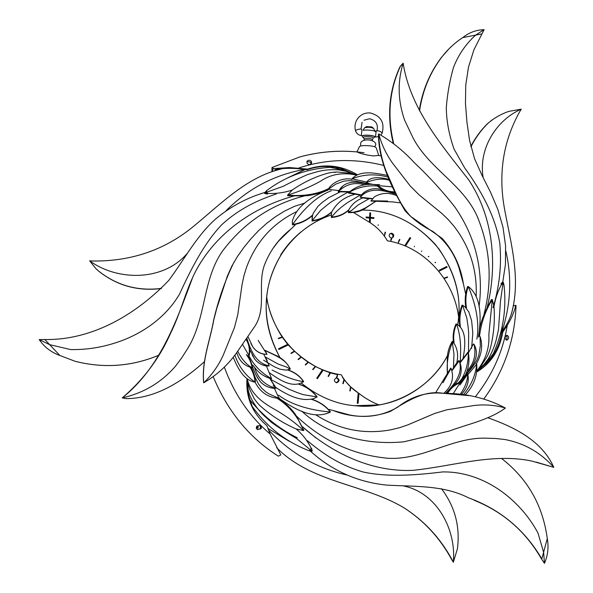 <?xml version="1.0" encoding="UTF-8"?>
<svg xmlns="http://www.w3.org/2000/svg" width="593" height="593" viewBox="0 0 593 593"><rect width="100%" height="100%" fill="white"/><g stroke="black" fill="none" stroke-linecap="round" stroke-linejoin="round"><path stroke-width="0.89" d="M370.254 210.374L362.101 209.981L370.254 210.374C394.538 212.442 416.264 223.835 435.44 244.538C452.674 266.902 460.487 290.37 458.878 314.935L457.848 324.504C462.095 298.991 455.772 273.773 438.879 248.852C419.37 225.503 396.495 212.679 370.254 210.374M348.469 210.9L347.668 211.012L348.469 210.9M330.916 215.103C310.169 222.427 293.624 235.577 281.29 254.538C261.55 287.664 261.135 322.081 280.059 357.787C269.348 338.314 264.826 318.975 266.487 299.769L266.724 297.011C268.11 282.364 272.965 268.199 281.29 254.538C293.898 235.354 310.443 222.212 330.916 215.103M301.518 383.241C318.419 396.724 336.179 404.218 354.799 405.716L357.394 405.923C390.024 409.348 430.852 389.082 447.633 355.259C433.957 381.996 405.731 401.031 378.912 404.893L354.799 405.716C336.179 404.218 318.419 396.724 301.518 383.241M280.556 255.109C286.108 246.31 292.949 238.579 301.081 231.907M334.111 172.4L335.853 172.185M311.562 163.327L311.392 161.392C309.828 159.888 308.33 159.902 306.907 161.429L307.122 163.297C308.619 164.876 310.102 164.884 311.562 163.327L310.969 164.024L310.725 162.185L306.863 161.533M277.176 170.154L274.848 169.694C283.617 167.989 293.713 167.901 305.128 169.428L307.115 169.717C318.226 165.855 329.604 165.484 341.242 168.59L356.489 175.076M357.334 174.713C341.486 165.373 324.92 163.512 307.626 169.116L289.421 167.545L273.499 168.612L272.039 167.493L299.799 156.945C317.07 152.245 334.511 150.444 352.116 151.534M271.972 167.597L271.95 170.91L274.159 171.095M307.626 169.116L307.115 169.717M271.95 170.91L273.499 168.612M351.797 179.538L352.034 178.827L366.6 182.007M387.37 175.454C376.006 173.149 360.181 169.665 352.034 178.827C363.524 174.209 375.547 173.653 388.096 177.144M378.364 185.268L366.051 183.385L366.318 182.674C370.462 175.587 381.595 177.633 389.09 179.405M379.661 184.542C375.221 184.92 370.773 184.297 366.318 182.674C371.426 180.153 381.773 177.418 389.557 180.435M392.529 186.884L378.015 185.616L377.519 186.239C382.989 190.761 388.852 192.836 395.108 192.466M378.015 185.616C383.152 189.893 388.749 191.962 394.805 191.806M296.448 211.731C272.543 223.405 255.887 242.011 246.458 267.539L243.871 276.041L242.033 284.796L237.741 314.824L234.487 327.469L223.302 355.014C218.55 365.496 212.042 374.754 203.762 382.789C216.845 375.08 227.779 365.11 236.548 352.879L253.693 327.981C267.917 308.701 256.502 284.017 265.012 263.581C270.638 249.786 279.192 238.364 290.666 229.306L295.151 225.043M305.047 203.006L294.647 206.26L284.862 210.93L275.53 216.682L266.746 223.279L258.592 230.64L251.047 238.668L244.019 247.259L237.548 256.354L231.87 266.042L227.275 276.308L216.675 308.775L213.784 319.886C210.181 340.634 201.576 361.167 203.762 382.789L203.673 382.752C201.487 361.137 210.07 340.723 213.65 320.094C218.357 299.776 225.125 280.489 233.931 262.232M290.666 229.306L278.347 241.373L272.958 248.452M202.606 259.652C187.44 281.453 182.814 308.56 170.843 332.68C159.828 357.846 143.632 379.579 122.269 397.881L125.835 398.622C156.241 398.704 183.081 380.721 204.503 361.641M295.158 195.668C252.974 206.875 212.502 234.665 192.829 277.042C176.833 319.746 160.97 366.867 122.254 397.91C143.647 393.048 161.385 382.485 175.469 366.229L181.51 358.172L187.566 348.728C206.438 318.359 202.272 279.777 222.553 251.032C243.871 222.775 271.164 204.415 304.439 195.942M276.271 193.993C254.108 201.346 237.474 210.426 221.915 224.554C204.014 243.204 190.664 269.83 179.457 294.254C165.18 318.523 140.052 335.579 113.13 343.577C99.216 347.846 85.044 349.848 70.626 349.574L49.612 344.652L39.197 339.596L44.838 339.53C93.694 340.33 137.472 313.141 168.716 280.467C184.334 259.578 196.335 236.199 215.496 219.114C230.292 206.72 246.792 197.817 265.012 192.406M158.88 355.177C131.839 366.481 103.953 368.535 75.229 361.33L59.834 355.481L44.838 339.53M158.865 355.2C131.868 366.489 104.027 368.535 75.355 361.345M59.834 355.481C51.139 352.309 44.26 347.009 39.197 339.596M305.276 169.442L288.094 177.663M304.72 169.368C274.292 174.802 248.067 188.604 226.044 210.782M187.218 253.396C163.838 281.023 118.126 281.586 89.639 260.824L92.552 261.009C131.765 261.528 165.847 249.631 194.808 225.31C222.345 202.502 248.067 176.173 282.854 168.59M161.459 288.383C138.154 291.326 117.37 285.685 99.105 271.468L96.014 268.785L89.639 260.846M161.326 288.517C137.991 291.422 117.214 285.722 98.987 271.409L96.014 268.785M354.762 174.083L353.272 174.29L346.712 172.904L337.165 172C332.992 172.163 329.508 172.667 326.699 173.512C314.542 177.018 303.06 182.533 292.26 190.042C284.292 192.703 276.034 193.822 267.487 193.407L266.961 192.11L264.663 192.851L266.42 190.813L266.961 192.11L283.402 186.232C291.756 181.762 299.984 177.818 308.071 174.394L317.64 171.622C324.423 169.917 331.465 169.339 338.751 169.88L346.053 171.266L352.716 174.179M264.737 193.526L264.663 192.851L267.487 193.407L267.473 194.059L264.737 193.526M266.42 190.813C285.025 176.692 306.262 168.872 330.138 167.337L343.977 170.206L353.146 174.216M328.337 189.367L317.618 193.659L308.983 195.52L302.927 195.964L287.657 195.749L287.583 195.104C303.275 196.513 316.892 194.371 328.44 188.685M292.26 190.042L287.583 195.104C299.094 191.606 310.043 186.995 320.435 181.258C330.738 174.172 342.739 172.118 356.423 175.113M353.272 174.29L356.393 175.017M396.524 195.586C388.749 192.332 381.395 192.74 374.457 196.809L370.847 201.064L392.937 201.924L399.852 202.813M363.027 197.892C356.882 199.989 352.175 203.91 348.899 209.64L348.247 212.583C355.741 212.902 362.041 211.056 367.156 207.046L375.799 201.346M370.847 201.064L374.457 196.809M371.277 200.76L387.666 201.049M395.865 194.133C384.709 190.805 369.928 186.187 360.559 196.935L362.619 193.622C368.453 188.7 375.124 187.462 382.641 189.916M372.545 198.603L360.166 197.247L361.352 194.964L348.847 192.436C357.416 185.194 367.26 182.8 378.393 185.246M377.622 186.076C367.49 185.053 357.846 187.232 348.684 192.621L348.261 192.984L360.27 195.053L348.617 201.916C341.486 206.594 335.786 211.649 331.524 217.082C338.269 216.564 344.029 214.14 348.788 209.803L348.899 209.64M361.352 194.964L364.332 192.125M348.847 192.436L349.536 191.606L338.559 191.45M328.033 190.168L328.277 189.345L335.846 184.082L343.873 181.132L348.914 180.643L355.733 181.132L366.089 183.274M351.894 179.234C342.154 177.285 331.443 183.015 328.277 189.345L338.796 190.568L338.158 191.798L340.174 188.796C346.987 179.709 359.165 181.836 368.52 184.586M348.669 210.144C343.984 214.503 338.218 216.949 331.368 217.483L331.517 211.938C326.38 216.586 319.909 219.499 312.096 220.678L312.57 215.037C306.892 220.144 300.228 223.294 292.586 224.473L292.305 221.233C296.893 204.807 313.749 195.616 328.055 190.094M331.428 212.279C326.098 217.068 319.612 220.003 311.962 221.085M312.481 215.444C306.811 220.566 300.147 223.724 292.505 224.903L292.305 221.233M292.49 224.888L292.586 224.473C301.541 211.842 314.965 196.765 331.265 190.82M341.635 191.198L329.019 197.506L322.103 202.487L317.922 206.371L313.141 213.436L312.14 217.231L312.096 220.678L320.568 210.441L327.269 204.889L331.828 201.531L348.187 191.947L349.314 191.924M393.7 192.443L395.279 192.844M372.389 198.796L365.31 198.336L360.277 197.158M369.446 198.507L358.142 204.978L351.605 210.471L348.447 212.153L353.154 212.294L359.758 210.597L365.607 207.824L375.725 201.346M331.368 217.483L331.339 212.642C336.35 203.221 344.059 197.15 354.451 194.43M342.457 186.506L338.796 190.568M338.158 191.798L348.187 191.947M364.865 184.846C354.784 181.903 346.015 184.097 338.551 191.443M348.247 212.583L348.706 210.033M477.246 371.715C491.212 363.094 499.729 349.885 502.797 332.102L507.274 325.305C511.522 318.374 514.339 311.755 515.732 305.454L516.029 305.751C514.82 340.019 504.139 371.033 483.984 398.785M477.328 371.07L487.683 362.353C495.192 353.984 499.862 343.933 501.693 332.191L502.797 332.102M506.711 340.137L507.119 340.123C509.128 338.329 509.142 336.72 507.171 335.297L506.726 335.319C504.621 337.15 504.613 338.751 506.711 340.137M506.17 339.959C507.341 338.166 507.378 336.705 506.281 335.564M512.619 309.012L512.641 308.464M512.678 308.308C511.737 314.89 508.423 322.355 502.738 330.701L501.693 332.191M513.167 305.84L515.732 305.454M475.957 363.843L476.757 364.095L468.04 374.465M464.994 395.153C473.644 386.087 477.565 375.74 476.757 364.095C475.43 375.732 470.901 386.013 463.163 394.96M460.072 383.019L467.002 373.738L467.788 374.02C469.374 381.514 467.106 388.43 460.991 394.76M459.968 385.013L467.788 374.02C467.618 380.743 465.008 387.622 459.96 394.671M452.956 394.123L460.049 382.841L459.434 382.396C453.979 384.36 449.702 388.096 446.588 393.611M460.049 382.841C454.809 384.731 450.621 388.341 447.47 393.685M476.186 296.129C477.232 269.867 469.738 246.436 453.697 225.851L448.011 219.336L441.755 213.369L419.088 194.852L410.178 185.913L392.625 163.231C386.184 154.21 381.558 144.447 378.749 133.936C379.06 146.856 381.581 159.435 386.295 171.659C393.522 187.232 399.007 204.281 411.068 216.712L442.17 238.401C453.697 251.432 460.791 266.657 463.444 284.084L465.557 293.579M479.025 306.87C483.836 270.593 475.786 237.311 454.861 207.016C442.452 191.213 428.858 176.358 414.099 162.445C403.707 151.104 391.921 141.601 378.749 133.936L378.43 134.248C378.623 161.511 391.617 187.351 404.915 210.604C412.81 219.188 421.949 226.022 432.349 231.122C445.061 240.247 453.927 252.418 458.93 267.628L463.444 284.084M486.838 308.708C497.868 265.575 493.672 217.327 468.596 179.686C441.451 144.974 410.289 108.719 403.136 63.177L400.282 66.498C389.327 90.544 387.118 116.146 393.648 143.284M402.076 64.237L399.912 66.883C389.052 90.662 386.792 115.983 393.137 142.846M403.136 63.177L403.136 63.177C397.414 81.967 397.903 100.951 404.604 120.134L413.291 138.377C429.376 168.649 462.703 184.423 476.898 215.659C490.307 247.548 492.694 280.356 484.051 314.068M492.976 307.737C499.462 286.671 501.745 265.271 499.832 243.523C495.244 215.422 480.589 189.938 464.756 168.049L454.016 148.991C448.983 134.648 446.41 120.824 446.307 107.511C447.411 93.627 449.805 80.27 453.497 67.439C458.396 54.801 465.809 43.993 475.742 35.017L484.096 29.657L473.889 49.886L468.5 67.091L465.75 85.133L465.468 103.59L466.936 122.114L469.597 140.571L474.519 158.598L482.153 175.661L490.574 192.325L497.868 209.47L503.02 227.371L505.577 245.828L505.444 264.448L502.642 282.854M419.562 110.817C422.564 90.61 430.007 72.657 441.889 56.958C447.819 49.293 454.779 42.837 462.77 37.589L481.753 33.92M419.303 110.328C422.364 90.484 429.755 72.835 441.466 57.38L449.064 48.745M462.77 37.589C469.026 32.556 476.135 29.917 484.096 29.657M501.648 332.606L502.419 324.512M501.863 331.961C510.766 304.876 512.078 277.865 505.807 250.935M483.139 177.618C478.188 148.28 496.86 119.69 521.262 109.171L519.905 111.328C502.96 141.519 497.935 174.624 504.843 210.656C511.255 244.783 521.165 279.978 511.24 314.468M470.938 146.805C475.386 138.006 481.034 130.215 487.876 123.418C494.102 118.029 501.092 114.019 508.838 111.388L521.254 109.149M470.842 146.397C475.23 137.91 480.745 130.364 487.387 123.774L491.775 120.149M477.535 370.944L478.054 369.491L482.057 364.517L487.179 356.504C488.943 352.724 490.159 349.329 490.826 346.319C493.917 333.296 494.977 320.027 493.991 306.507C495.444 298.22 498.016 290.755 501.715 284.114L502.849 284.477L503.22 282.179L503.976 284.855L502.849 284.477L500.44 301.452L498.505 329.523L496.304 339.507C494.54 346.453 491.79 353.013 488.039 359.18L483.651 364.858L478.447 369.009M502.39 282.157L503.22 282.179L501.715 284.114L500.922 284.032L502.39 282.157M503.976 284.855C506.667 308.508 503.153 331.391 493.428 353.502L486.09 362.916L481.872 366.874L478.173 369.424M478.684 336.698C479.329 322.407 485.585 310.636 491.449 299.547L492.279 299.554C485.326 310.843 481.071 323.066 479.529 336.201M493.991 306.507L492.279 299.554L488.847 334.6C489.648 347.513 485.837 359.373 477.417 370.188M478.054 369.491L477.409 370.254M443.705 393.374C451.933 386.191 454.394 377.83 451.08 368.305L450.695 368.105L435.536 392.914M456.706 363.086C458.7 354.881 457.396 347.683 452.778 341.494L452.222 341.39C448.501 347.817 446.87 354.607 447.33 361.76L447.396 373.464M451.08 368.305L442.941 382.752M445.491 393.522C453.919 384.798 463.437 373.886 459.241 360.752C463.059 369.654 461.302 377.756 453.971 385.065M452.044 370.707L459.241 360.752L458.826 360.581L455.387 364.747L451.948 370.425M459.605 382.492C465.535 373.531 468.44 363.509 468.322 352.442C470.308 363.791 467.566 374.05 460.086 383.234M460.353 362.575L468.322 352.442L467.833 352.264L460.376 362.049L460.665 347.513C460.353 338.484 458.982 330.664 456.543 324.037C453.964 329.945 453.141 336.179 454.068 342.732M479.218 336.09L480.048 336.468L480.323 345.852L478.766 355.459L476.787 360.27L473.184 366.148L467.047 373.753M476.238 363.924C481.775 354.525 483.05 345.371 480.048 336.468M453.452 342.079C452.622 335.794 453.467 329.76 455.987 323.986L456.543 324.037C467.284 330.116 465.149 346.779 463.148 357.824M459.797 326.017C458.752 318.93 459.493 311.97 462.021 305.136L462.577 305.18C459.99 312.452 459.271 319.634 460.427 326.728M465.846 307.715C464.623 300.288 465.209 293.231 467.603 286.545L468.248 286.515C482.42 297.219 481.064 320.294 478.373 337.069M466.55 308.493C465.253 300.792 465.816 293.468 468.248 286.515C474.407 300.873 480.16 320.902 476.831 339.152M471.613 348.402L472.806 332.918L471.605 320.605L468.789 311.888L465.253 307.137L462.577 305.18L466.839 318.13L468.144 327.062L468.678 332.955L468.47 352.931M453.452 368.223L453.964 354.11L452.681 345.185L452.778 341.494C448.278 352.072 446.492 362.812 447.411 373.701M468.781 352.153L473.414 343.984L473.911 344.133C482.339 358.913 467.566 372.048 458.641 382.641M466.78 371.403C474.103 363.576 476.483 354.488 473.918 344.133M246.962 378.697C245.724 397.555 252.388 413.232 266.946 425.737L270.111 434.002L280.808 454.913L278.31 456.165C249.245 437.701 227.549 411.208 213.228 376.688M256.784 426.13L256.258 427.864L257.362 429.591L261.135 428.732L261.387 426.797L260.216 425.389L256.784 426.13M257.154 429.443L260.527 428.702L260.157 425.396M258.289 427.412L256.547 428.643M258.125 426.508L256.354 428.316M250.928 367.793C253.5 372.204 254.99 376.889 255.398 381.862L255.072 382.151C260.305 392.321 268.281 397.718 279.006 398.333L269.274 394.063L265.901 391.943L261.832 388.311L258.563 384.049L255.264 377.682L251.669 367.786M250.424 367.749C253.063 372.234 254.612 377.037 255.072 382.151C243.13 380.135 237.4 367.045 233.168 357.245M234.88 355.081C238.66 366.407 245.391 375.428 255.072 382.151M247.251 355.244C250.046 358.921 251.773 363.005 252.433 367.482L252.099 367.742C244.368 366.007 239.253 360.959 236.755 352.598M246.347 354.651C249.431 358.565 251.343 362.923 252.099 367.742C246.288 364.495 241.507 358.995 237.756 351.226M242.574 344.459L249.097 355.8C250.535 349.774 249.586 344.177 246.251 339.011M248.712 355.807C250.098 349.981 249.201 344.496 246.013 339.344M316.047 414.967C339.107 429.747 364.02 434.699 390.802 429.814L399.415 427.746L407.776 424.899L434.825 413.395L446.751 409.807L474.311 405.479C484.948 404.263 495.311 405.115 505.406 408.021C486.253 398.014 465.638 393.129 443.549 393.367C423.78 389.69 406.702 401.698 390.327 411.438C371.344 418.258 352.309 417.961 333.222 410.541L329.219 409.466M301.629 411.06C328.744 436.389 368.038 445.261 403.803 441.815L449.131 431.074C468.396 423.98 488.869 420.037 505.406 408.021L505.406 408.014M333.222 410.541L349.796 415.004C366.83 418.324 382.759 415.745 397.599 407.258C411.253 396.42 426.426 391.765 443.119 393.292L469.011 395.65M301.37 425.87L315.958 437.96M536.257 462.117L553.803 467.343C541.987 440.577 513.864 426.982 488.061 417.82M301.355 425.841C332.006 453.341 371.722 472.198 412.824 470.353C452.785 466.306 492.509 452.785 531.839 461.065L553.803 467.343C540.46 452.37 524.071 443.075 504.628 439.472L495.392 438.472L484.978 438.16C451.688 437.508 422.008 460.494 387.563 458.248C352.761 454.846 322.37 440.769 296.381 416.027M307.404 440.718C325.972 456.313 342.613 465.942 362.834 471.917C388.081 477.528 417.153 475.023 442.712 471.924C469.515 471.479 495.066 483.688 513.812 501.596C523.575 510.758 531.625 521.225 537.977 533.003L543.655 552.409L544.456 563.35L541.261 558.569L544.456 563.35C547.873 555.471 548.814 547.228 547.287 538.614L541.817 558.865C524.649 529.727 500.218 509.38 468.522 497.823C443.216 484.889 414.463 486.749 386.547 485.089C357.594 482.146 332.154 470.79 310.228 451.006M501.671 458.559C527.637 478.759 542.847 505.444 547.287 538.614M474.207 500.292C503.168 511.937 525.517 531.365 541.261 558.569M267.895 428.391L289.436 441.4M268.481 429.932C290.563 453.245 316.647 468.248 346.72 474.941M404.07 486.075C436.811 493.013 456.484 529.416 453.311 562.223L452.081 559.748C440.517 538.407 424.581 521.151 404.27 507.979C364.31 483.873 311.644 483.176 276.694 447.722M441.474 488.728C454.95 506.533 460.264 526.577 457.411 548.851L453.334 562.216M453.311 562.223L451.681 559.54C440.013 538.059 424.099 520.802 403.929 507.771L404.218 507.949M249.505 398.274L250.313 400.698M296.159 428.976C302.801 434.602 307.849 441.148 311.31 448.627L310.213 449.687L312.014 451.288L309.086 450.769L310.213 449.687L296.493 438.457C287.842 433.401 279.629 428.153 271.861 422.69L263.967 415.604C258.615 410.438 254.241 404.47 250.832 397.695C248.482 392.966 247.459 388.118 247.763 383.16L249.549 389.104L253.878 398.088C256.272 401.713 258.681 404.574 261.098 406.665C271.542 415.834 283.224 423.269 296.159 428.976L303.623 430.585C298.034 416.775 289.28 406.072 277.354 398.466M312.207 450.769L311.518 448.189L312.207 450.769M309.086 450.769C285.848 441.718 266.894 426.938 252.24 406.427L250.157 400.245C248.059 394.515 247.177 388.682 247.503 382.737L247.763 383.16M278.221 398.459C284.418 402.321 289.636 406.946 293.869 412.35C297.634 416.961 300.503 425.24 303.786 430.073L303.623 430.585C294.958 422.409 284.907 415.115 273.455 408.688C262.195 402.313 250.476 393.619 247.229 378.912M247.511 382.589L246.844 380.291M263.596 360.203L274.196 366.689L279.918 369.194L286.152 370.158L290.333 369.016C286.716 362.219 281.379 357.446 274.329 354.71L264.671 350.152M247.941 336.572L252.737 346.764C256.198 351.664 260.957 354.199 267.013 354.377L258.148 340.397M250.839 343.377L252.788 346.868C255.435 350.73 259.067 353.161 263.685 354.147L267.013 354.377M265.212 351.004L266.524 353.258M246.821 338.18C250.498 349.581 255.494 363.235 269.207 365.896C263.336 366.044 258.548 363.82 254.827 359.225L249.92 350.055M263.774 354.169L269.207 365.896L266.45 366.037L271.609 378.675C264.849 377.059 259.349 373.523 255.101 368.06L255.131 368.12M248.993 355.822C254.056 365.599 261.595 373.212 271.609 378.675L271.609 378.712M266.45 366.037C261.743 365.199 257.881 362.953 254.864 359.299L252.233 355.074M252.803 365.095L255.123 368.127C259.015 373.019 263.878 376.407 269.711 378.29L275.864 388.267L274.396 388.341L279.006 398.333L279.511 398.014M287.976 369.921C294.543 372.048 299.761 375.895 303.631 381.469L303.601 381.662C299.71 376.051 294.387 372.159 287.635 369.988M298.968 384.116C306.24 386.51 312.281 390.72 317.085 396.747L317.062 396.954C311.985 390.728 305.84 386.473 298.627 384.19M311.755 399.23C319.427 401.676 325.624 405.849 330.345 411.75L330.383 412.031C313.208 420.504 293.201 408.243 278.999 398.296M311.377 399.319C319.204 401.795 325.535 406.035 330.383 412.031C314.661 410.601 293.624 406.561 278.562 395.146M273.165 385.702C284.818 393.522 299.198 402.358 313.764 398.615L317.062 396.947L303.067 394.604L297.345 392.633L288.606 389.075L270.371 379.224M267.258 360.737L265.397 357.008L278.228 364.08L287.027 367.215L290.251 369.18C285.7 358.454 273.625 355.051 264.723 350.233M269.645 372.908C278.851 379.372 292.445 389.023 303.601 381.662C296.381 380.624 288.561 378.075 280.133 374.005L272.046 370.025M257.154 377.23L260.579 382.055C264.285 385.754 268.777 387.852 274.055 388.333L274.396 388.341M270.875 379.972L275.271 386.762M252.351 366.059C254.13 371.863 256.865 377.17 260.542 381.981C264.774 386.228 269.882 388.326 275.864 388.267L275.871 388.259C264.893 385.287 257.777 378.334 254.523 367.408M390.824 240.966L392.017 237.875L392.929 237.445C394.338 235.503 393.893 234.087 391.595 233.205L389.979 233.694C388.615 235.643 389.067 237.052 391.35 237.912L390.794 239.95M370.173 222.768L370.395 218.15L373.901 218.469L373.938 217.69L370.432 217.372L370.603 212.924L369.824 212.85L369.654 217.305L366.133 216.986L366.103 217.764L369.617 218.083L369.417 222.205M378.067 225.258L378.475 225.021L378.089 224.94M384.486 236.007L385.502 232.241L385.124 232.13L384.605 234.072M398.177 242.937L399.882 239.602L399.541 239.416L398.555 241.344M405.56 245.925L410.69 238.03L410.045 237.578L404.967 245.391M414.329 246.77L414.507 246.31M421.438 251.447L421.66 250.965M428.22 256.628L428.85 256.621L428.613 256.309M434.973 262.603L435.618 262.662L435.418 262.321M438.968 271.231L447.1 267.206L446.751 266.494L439.331 270.171M444.29 278.502L447.648 277.272L447.515 276.901L444.105 278.147M390.728 233.657C392.425 234.072 393.115 235.139 392.796 236.844M390.839 240.009L392.017 237.875M385.072 232.471L385.502 232.241M366.126 217.275L369.654 217.305M370.432 217.372L370.032 217.624L370.603 212.924M370.032 217.624L373.938 217.69M369.802 222.501L370.395 218.15M398.533 241.573L399.882 239.602M405.33 245.769L410.69 238.03M439.524 270.868L447.1 267.206M447.003 277.094L447.648 277.272M447.122 277.42L444.268 278.465M336.505 377.867C339.085 379.653 338.966 381.255 336.142 382.67L336.527 382.744C333.77 381.343 333.666 379.742 336.216 377.941L337.55 374.657L330.383 372.893L328.455 376.511L328.107 376.318L330.004 372.76L323.163 370.151L317.411 378.653L316.744 378.201L322.399 369.832L315.617 366.556L312.971 369.706L312.667 369.439L315.254 366.355L308.508 362.175L305.543 365.036L305.262 364.739L308.16 361.945L301.541 357.105L298.286 359.64L298.042 359.321L301.214 356.853L294.684 351.367L291.17 353.554L290.955 353.206L294.365 351.086L288.242 344.978L278.925 349.485L278.569 348.751L287.687 344.348L282.342 337.291L278.451 338.692L278.31 338.306L282.112 336.935C274.767 325.416 269.711 313.037 266.961 299.791L266.724 297.011C271.965 335.453 303.594 369.647 341.271 374.783C345.556 382.389 351.345 388.526 358.654 393.196C365.021 398.2 371.767 402.098 378.912 404.893C371.818 402.136 365.169 398.326 358.95 393.463L358.565 393.404L357.705 403.225L358.09 403.299L358.95 393.463M336.824 382.744C339.759 381.151 339.782 379.527 336.906 377.889L337.617 374.68L336.668 377.882M342.317 376.963L343.97 379.55L342.791 383.604L343.177 383.715L344.266 379.957L350.545 386.784L349.788 390.898L350.181 390.965L350.893 387.096L358.202 392.907L357.297 403.247L358.09 403.299M282.342 337.291L278.436 338.647M287.486 344.444L287.983 345.007L279.829 348.951M294.195 351.189L294.684 351.367M301.066 356.964L301.541 357.105M308.041 362.064L308.508 362.175M315.165 366.467L315.617 366.556M322.34 369.928L323.163 370.151M329.96 372.841L328.989 374.865M344.266 379.957L343.31 381.988M350.893 387.096L350.522 387.051M322.837 370.136L317.322 378.297M353.717 212.635L369.876 222.553C377.222 227.238 383.056 233.316 387.37 240.795C424.017 246.621 454.231 279.896 458.685 317.626M357.023 151.919C360.277 153.639 365.762 154.973 373.494 155.929L378.734 155.44L376.251 147.857L375.08 146.916C371.485 145.359 360.084 145.077 359.454 146.671L359.388 146.849M366.2 126.694L371.989 126.984M363.309 129.956L363.413 130.453C365.006 129.422 375.673 130.504 375.139 131.639L373.694 128.488C370.914 127.139 367.868 126.924 364.539 127.843L363.22 129.949M488.951 360.915L489.87 358.357M339.24 168.078L336.565 168.434M248.882 398.674C262.588 415.604 278.747 428.65 297.352 437.819M383.597 165.403C354.332 158.161 326.039 159.028 298.709 168.019M475.386 396.717C492.472 374.969 503.101 351.16 507.274 325.305M224.324 367.067C234.257 394.145 249.52 416.456 270.111 434.002M451.681 559.54L452.081 559.748M458.878 314.935L458.5 314.898M266.487 299.769L266.961 299.791M362.301 136.464L362.293 135.93C363.576 134.3 376.422 135.53 374.806 137.139L374.761 137.183M374.413 137.472L374.65 137.309C376.57 135.738 363.687 134.433 362.382 136.071L362.026 135.664M363.635 137.724L363.553 137.235C364.599 135.938 374.865 136.968 373.345 138.221L373.145 138.354M372.345 140.682L372.515 139.577C370.432 138.31 367.675 138.073 364.258 138.858L362.434 136.642M376.874 130.89L376.94 130.771C379.298 130.823 381.032 131.609 382.151 133.129L382.114 133.173M376.118 131.261L375.502 137.02L378.423 136.657M382.181 133.062C384.798 122.477 380.832 115.776 370.277 112.959C364.762 112.574 360.396 114.664 357.186 119.237C355.044 122.773 354.481 126.554 355.481 130.571L355.533 130.475C357.661 129.444 359.499 128.97 361.048 129.052L361.96 129.823L361.33 135.597C358.365 135.13 356.415 133.455 355.481 130.571L355.585 130.653M378.734 155.44L380.951 155.974M364.08 152.727C342.435 149.799 321.006 151.2 299.799 156.945M312.17 216.571L312.318 216.178M331.183 213.02L331.339 212.642M512.626 308.901L512.649 308.419M515.843 305.373L513.182 305.773M400.282 66.498L399.912 66.883M441.889 56.958L441.459 57.38M487.876 123.418L487.387 123.774M443.549 393.367L443.119 393.292M392.143 237.845L392.929 237.452M359.454 146.671L356.934 151.904M361.167 145.93C360.314 145.077 360.329 143.736 361.219 141.89C366.237 137.383 379.498 141.342 374.739 146.575M373.664 128.422L371.863 126.939L366.696 126.576L364.539 127.851M364.206 140.193L364.184 138.992M372.827 138.732L372.53 139.488M364.028 120.216L369.624 118.726C376.021 120.505 378.453 124.53 376.911 130.808L374.909 131.135M361.048 129.052L362.071 122.277M381.299 134.559L382.151 133.129M362.093 135.671L361.352 135.597"/></g></svg>
